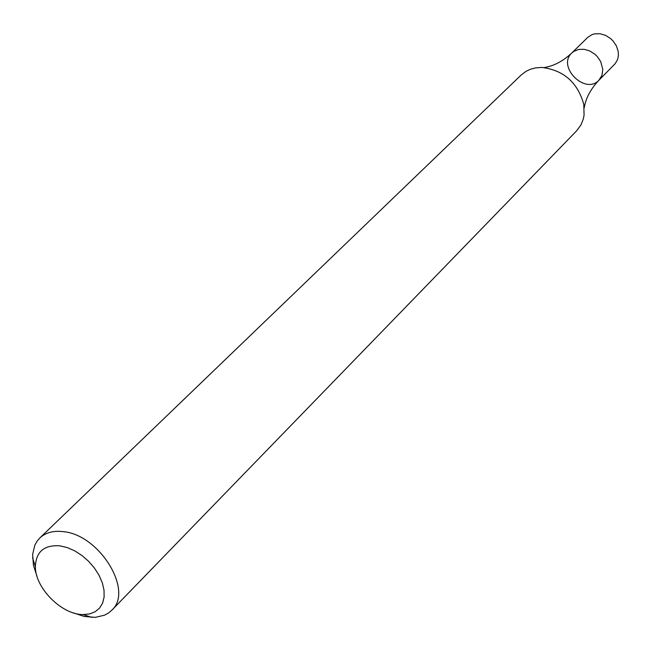 <?xml version="1.0" encoding="UTF-8"?>
<svg xmlns="http://www.w3.org/2000/svg" width="651" height="651" viewBox="0 0 651 651"><rect width="100%" height="100%" fill="white"/><g stroke="black" fill="none" stroke-linecap="round" stroke-linejoin="round"><path stroke-width="0.98" d="M36.904 576.013L33.453 565.41L32.64 554.375L34.837 545.188L36.993 541.307L39.817 537.978C45.57 532.624 53.325 530.508 63.082 531.631C99.343 534.504 133.919 590.783 111.785 610.231L108.448 613.047L104.551 615.187L95.363 617.351L84.329 616.489L73.734 612.99M111.785 610.231L576.753 130.688L581.026 124.813L583.304 119.027L584.061 115.251L583.801 104.469C577.714 82.531 563.75 70.186 541.892 67.427L535.431 67.899L530.532 69.209L526.065 71.301L521.239 74.946L39.817 537.978M59.851 545.831L67.208 547.564L74.686 550.844L81.953 555.506L88.642 561.333L94.436 568.046L99.066 575.329L102.313 582.824L104.022 590.188L104.111 597.057L102.606 603.119L99.562 608.099L95.152 611.761L89.569 613.95L83.092 614.577C61.78 614.788 35.064 587.967 35.366 566.655C36 551.731 44.162 544.789 59.851 545.831M584.232 107.757C585.802 98.155 590.701 88.967 598.928 80.211L601.963 75.329L602.793 69.291L600.678 61.528L597.187 56.442L594.949 54.269L589.765 50.957L584.126 49.289L578.609 49.443L573.791 51.396L571.806 52.983C556.686 66.557 585.298 95.282 598.928 80.211L601.963 75.329L602.793 69.291L600.678 61.528L597.187 56.442L594.949 54.269L589.765 50.957L584.126 49.289L578.609 49.443L573.791 51.396L571.806 52.983C563.009 61.178 553.806 66.036 544.203 67.566M598.928 80.211L615.195 63.676L617.587 59.51L618.401 55.595L618.198 51.396L616.351 45.814L612.9 40.777L610.687 38.629L605.552 35.349L599.953 33.714L594.469 33.885L591.954 34.649L587.707 37.416L571.806 52.983M83.092 614.577L91.97 617.425M35.366 566.655L32.55 557.761"/></g></svg>

